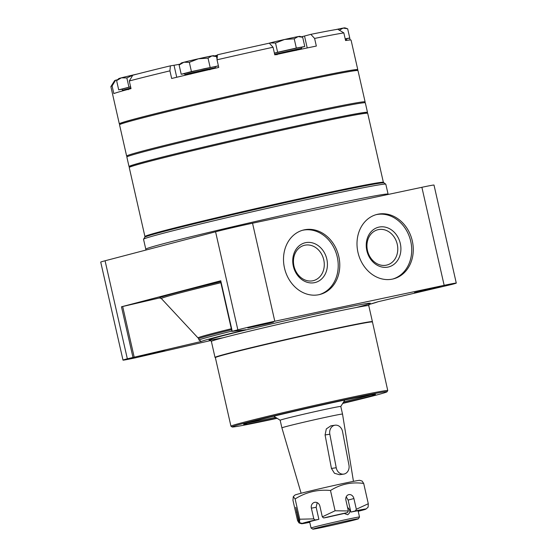 <?xml version="1.0" encoding="UTF-8"?>
<svg xmlns="http://www.w3.org/2000/svg" width="557" height="557" viewBox="0 0 557 557"><rect width="100%" height="100%" fill="white"/><g stroke="black" fill="none" stroke-linecap="round" stroke-linejoin="round"><path stroke-width="0.84" d="M210.894 340.494L135.114 357.886A27.39 0.599 -12.8 0 1 123 360.128A27.39 0.599 -12.8 0 1 127.337 358.799L201.356 341.455L198.967 340L198.654 338.6A92.922 2.033 -12.8 0 1 231.538 329.716M201.356 341.455A90.965 1.991 -12.8 0 1 246.09 329.716L231.921 331.387L237.846 329.814A27.39 0.599 -12.8 0 1 274.803 321.243L444.159 285.33A27.39 0.599 -12.8 0 1 456.274 283.088A27.39 0.599 -12.8 0 1 451.929 284.411L377.911 301.762A90.965 1.991 -12.8 0 1 368.838 304.54L378.106 301.72M220.475 280.839L121.475 306.789L159.476 297.96L161.349 298.531L198.654 338.6M434.446 287.809L440.288 286.73L436.563 287.788L414.533 292.578L434.446 287.809M267.701 323.171L273.543 322.092L269.818 323.151L247.788 327.948L267.701 323.171M158.898 351.711L164.74 350.632L161.008 351.69L138.985 356.487L158.898 351.711M123 360.128L100.726 262.096A27.39 0.599 -12.8 0 1 105.071 260.773L215.573 231.782A27.39 0.599 -12.8 0 1 252.537 223.211L421.886 187.298A27.39 0.599 -12.8 0 1 434 185.056L456.274 283.088M304.275 229.832A33.26 27.753 -104.7 0 1 338.649 255.851A33.26 27.753 -104.7 0 1 320.08 294.423A33.26 27.753 -104.7 0 1 284.794 269.296A33.26 27.753 -104.7 0 1 303.203 230.083A33.26 27.753 -104.7 0 1 304.275 229.832M377.771 214.243A33.26 27.753 -104.7 0 1 412.145 240.262A33.26 27.753 -104.7 0 1 393.576 278.834A33.26 27.753 -104.7 0 1 358.29 253.707A33.26 27.753 -104.7 0 1 376.699 214.501A33.26 27.753 -104.7 0 1 377.771 214.243M215.371 357.65L215.044 357.448A80.695 1.762 -12.8 0 1 215.016 357.413A80.695 1.762 -12.8 0 1 256.067 346.496A80.695 1.762 -12.8 0 1 336.713 328.254A80.695 1.762 -12.8 0 1 372.403 321.654A80.695 1.762 -12.8 0 1 372.389 321.695L387.756 390.575A80.403 1.755 -12.8 0 1 387.749 390.617L387.011 391.787A79.428 1.734 -12.8 0 1 342.708 403.421M277.121 418.321A79.428 1.734 -12.8 0 1 232.144 426.968L230.974 426.23A80.403 1.755 -12.8 0 1 230.946 426.196L215.371 357.636A80.403 1.755 -12.8 0 1 256.269 346.753A80.403 1.755 -12.8 0 1 336.623 328.581A80.403 1.755 -12.8 0 1 372.18 322.009M230.946 426.196A80.403 1.755 -12.8 0 1 271.844 415.32A80.403 1.755 -12.8 0 1 352.198 397.148A80.403 1.755 -12.8 0 1 387.756 390.575M232.144 426.968A79.428 1.734 -12.8 0 1 271.774 416.364A79.428 1.734 -12.8 0 1 351.892 398.234A79.428 1.734 -12.8 0 1 387.011 391.787M276.773 418.098A67.592 1.476 -12.8 0 1 243.667 424.281A67.592 1.476 -12.8 0 1 278.674 415.014A67.592 1.476 -12.8 0 1 345.584 399.891A67.592 1.476 -12.8 0 1 375.453 394.335A67.592 1.476 -12.8 0 1 342.931 403.066M371.129 394.816A66.61 1.455 -12.8 0 1 343.697 401.855M275.555 417.332A66.61 1.455 -12.8 0 1 247.781 422.84M383.383 182.362A122.268 2.674 -12.8 0 0 329.312 192.36A122.268 2.674 -12.8 0 0 207.113 219.994A122.268 2.674 -12.8 0 0 144.924 236.537L129.238 167.511A122.268 2.674 -12.8 0 1 129.259 167.448L129.997 166.278A121.294 2.653 -12.8 0 1 192.813 149.652A121.294 2.653 -12.8 0 1 312.888 122.512A121.294 2.653 -12.8 0 1 366.492 112.542L367.662 113.28A122.268 2.674 -12.8 0 1 367.704 113.329L383.383 182.362L385.771 184.179A124.225 2.715 -12.8 0 1 385.813 184.228L388.166 194.449M129.259 167.448A122.268 2.674 -12.8 0 1 192.583 150.689A122.268 2.674 -12.8 0 1 313.626 123.327A122.268 2.674 -12.8 0 1 367.662 113.28M388.069 194.149A124.225 2.715 -12.8 0 0 333.128 204.301A124.225 2.715 -12.8 0 0 208.979 232.38A124.225 2.715 -12.8 0 0 145.795 249.188L143.539 239.273A124.225 2.715 -12.8 0 1 143.553 239.211A124.225 2.715 -12.8 0 1 207.893 222.187A124.225 2.715 -12.8 0 1 330.872 194.386A124.225 2.715 -12.8 0 1 385.771 184.179M375.919 214.717A33.26 27.753 -104.7 0 1 376.205 214.654A33.26 27.753 -104.7 0 1 410.467 240.206A33.26 27.753 -104.7 0 1 392.789 279.029M379.032 227.096A20.498 17.107 -104.7 0 1 400.337 253.992A20.498 17.107 -104.7 0 1 371.345 260.147A20.498 17.107 -104.7 0 1 379.032 227.096M378.328 229.63A18.221 15.206 -104.7 0 1 397.162 243.889A18.221 15.206 -104.7 0 1 386.983 265.021A18.221 15.206 -104.7 0 1 367.648 251.256A18.221 15.206 -104.7 0 1 377.737 229.769A18.221 15.206 -104.7 0 1 378.328 229.63M302.43 230.306A33.26 27.753 -104.7 0 1 302.716 230.243A33.26 27.753 -104.7 0 1 336.971 255.795A33.26 27.753 -104.7 0 1 319.293 294.611M305.542 242.678A20.498 17.107 -104.7 0 1 326.848 269.581A20.498 17.107 -104.7 0 1 297.856 275.729A20.498 17.107 -104.7 0 1 305.542 242.678M304.832 245.212A18.221 15.206 -104.7 0 1 323.666 259.471A18.221 15.206 -104.7 0 1 313.494 280.61A18.221 15.206 -104.7 0 1 294.159 266.838A18.221 15.206 -104.7 0 1 304.247 245.352A18.221 15.206 -104.7 0 1 304.832 245.212M343.704 474.111L339.519 474.71L334.472 473.283L331.443 468.444L325.079 434.94L326.305 428.925L330.886 425.806L335.07 425.2A7.784 6.496 81.8 0 0 329.828 434.258L336.233 467.748A7.784 6.496 81.8 0 0 343.704 474.111A7.784 6.496 81.8 0 0 348.947 465.053L342.541 431.557A7.784 6.496 81.8 0 0 335.07 425.2M344.184 513.429L347.679 514.738C350.562 512.579 350.513 510.115 347.533 507.343M350.854 512.085L355.401 510.887L356.341 509.272L368.295 503.723L368.128 507.135L366.165 508.931L357.859 510.811A24.842 0.543 -12.8 0 0 350.854 512.085L348.125 500.068L346.224 496.83M323.631 517.954L327.391 517.272A24.842 0.543 -12.8 0 1 342.861 513.777L347.415 512.586A33.26 0.724 -12.8 0 0 323.631 517.954L322.315 516.847L335.091 510.769L348.355 510.971L345.918 500.242A4.888 4.08 75.3 0 1 348.668 494.665A4.888 4.08 75.3 0 1 353.904 498.55L356.341 509.272M335.091 510.769L330.489 490.494C317.81 489.276 306.023 492.089 295.119 498.94L293.302 496.6L292.954 500.339L297.563 520.614L299.039 522.953L295.781 507.295L299.555 522.619L302.11 523.399L310.416 521.519A24.842 0.543 -12.8 0 1 313.584 520.635A24.842 0.543 -12.8 0 1 318.882 519.305L316.153 507.288L317.198 502.665M309.615 521.7L311.057 528.029A24.842 0.543 -12.8 0 1 311.057 528.029A24.842 0.543 -12.8 0 1 314.99 526.825A24.842 0.543 -12.8 0 1 342.13 520.433A24.842 0.543 -12.8 0 1 359.509 517.021A24.842 0.543 -12.8 0 1 359.509 517.028L358.088 510.755M299.555 522.619L299.722 519.208L313.807 518.88L315.123 519.987L318.882 519.305M302.11 523.399A33.26 0.724 -12.8 0 1 315.123 519.987M368.295 503.723L363.693 483.448C351.739 481.763 340.675 484.11 330.489 490.494M313.807 518.88L311.37 508.158L316.153 507.288M322.315 516.847L319.878 506.125A4.888 4.372 -100.3 0 0 314.747 502.33A4.888 4.372 -100.3 0 0 311.37 508.158M299.722 519.208L295.119 498.94M293.302 496.6L294.966 495.062A33.26 0.724 -12.8 0 1 300.216 493.488A33.26 0.724 -12.8 0 1 335.955 485.056A33.26 0.724 -12.8 0 1 359.78 480.336L362.12 481.06L363.693 483.448M301.114 493.251L281.898 427.86A31.088 0.682 -12.8 0 1 286.827 426.356A31.088 0.682 -12.8 0 1 320.783 418.356A31.088 0.682 -12.8 0 1 342.527 414.088L353.451 481.359M316.529 528.008A23.366 0.508 -12.8 0 1 342.29 521.944A23.366 0.508 -12.8 0 1 358.395 518.797A23.366 0.508 -12.8 0 1 335.725 524.464A23.366 0.508 -12.8 0 1 312.832 529.15A23.366 0.508 -12.8 0 1 316.529 528.008M299.039 522.953L301.588 523.733L309.664 521.909M309.755 522.313A33.26 0.724 -12.8 0 1 301.588 523.733M355.401 510.887A33.26 0.724 -12.8 0 1 366.165 508.931M358.137 510.964L365.963 508.98M365.65 509.272A33.26 0.724 -12.8 0 1 358.214 511.298M348.355 510.971L347.415 512.586M280.178 420.243A31.088 0.682 -12.8 0 1 280.164 420.229A31.088 0.682 -12.8 0 1 285.093 418.732A31.088 0.682 -12.8 0 1 319.05 410.732A31.088 0.682 -12.8 0 1 340.793 406.457L342.527 414.088M129.739 166.675A122.268 2.674 -12.8 0 1 129.022 166.557A122.268 2.674 -12.8 0 1 148.399 160.646A122.268 2.674 -12.8 0 1 281.96 129.182A122.268 2.674 -12.8 0 1 367.488 112.375A122.268 2.674 -12.8 0 1 366.896 112.799M129.022 166.557L126.857 157.018A122.268 2.674 -12.8 0 1 146.233 151.107A122.268 2.674 -12.8 0 1 279.795 119.651A122.268 2.674 -12.8 0 1 365.315 102.843L367.488 112.375M127.449 156.601L126.683 156.113A122.268 2.674 -12.8 0 1 126.641 156.064L119.532 124.789A122.268 2.674 -12.8 0 1 119.553 124.726L120.291 123.557A121.294 2.653 -12.8 0 1 139.494 117.75A121.294 2.653 -12.8 0 1 270.744 86.815A121.294 2.653 -12.8 0 1 356.786 69.82L357.956 70.558A122.268 2.674 -12.8 0 1 357.998 70.607L365.1 101.889A122.268 2.674 -12.8 0 1 365.086 101.952L364.605 102.718M119.553 124.726A122.268 2.674 -12.8 0 1 138.909 118.878A122.268 2.674 -12.8 0 1 271.217 87.693A122.268 2.674 -12.8 0 1 357.956 70.558M126.641 156.064A122.268 2.674 -12.8 0 1 146.018 150.153A122.268 2.674 -12.8 0 1 279.572 118.697A122.268 2.674 -12.8 0 1 365.1 101.889M217.467 54.788A117.381 2.562 -12.8 0 1 269.31 43.174L273.062 47.241A122.268 2.674 -12.8 0 0 217.021 59.801L217.467 54.788M129.287 80.981A122.268 2.674 -12.8 0 1 130.247 80.73A122.268 2.674 -12.8 0 1 169.927 70.85L170.379 65.844A117.381 2.562 -12.8 0 0 132.782 75.216L129.287 80.981L131.02 88.612A122.268 2.674 -12.8 0 0 113.837 93.583L112.103 85.952L115.598 80.187A117.381 2.562 -12.8 0 0 114.568 80.73L110.885 86.579A122.268 2.674 -12.8 0 1 112.103 85.952M314.601 38.433A122.268 2.674 -12.8 0 1 343.843 32.905L337.904 29.249A117.381 2.562 -12.8 0 0 310.848 34.36L314.601 38.433L316.334 46.064A122.268 2.674 -12.8 0 0 274.796 54.871L273.062 47.241M301.386 36.825A25.434 0.557 167.2 0 0 304.519 36.024L310.848 34.36M117.52 79.762L115.598 80.187M180.099 64.111A25.434 0.557 -12.8 0 1 174.014 65.266L170.379 65.844M217.397 55.582A25.434 0.557 -12.8 0 1 215.197 56.139M169.927 70.85L171.66 78.481A122.268 2.674 -12.8 0 1 218.748 67.432L217.021 59.801M120.034 123.953A122.268 2.674 -12.8 0 1 119.316 123.835A122.268 2.674 -12.8 0 1 138.693 117.924A122.268 2.674 -12.8 0 1 272.255 86.46A122.268 2.674 -12.8 0 1 357.782 69.653A122.268 2.674 -12.8 0 1 357.19 70.078M119.316 123.835L110.871 86.641A122.268 2.674 -12.8 0 1 110.885 86.579M350.144 39.979L349.699 38.015M343.843 32.905L345.577 40.529A122.268 2.674 -12.8 0 1 351.063 40.097L357.782 69.653M274.392 53.11L277.623 52.267L275.527 43.035L284.543 39.477L294.221 38.809L298.127 36.595A16.626 0.362 167.2 0 0 284.543 39.477A16.626 0.362 167.2 0 0 270.082 42.931L269.282 43.181M275.527 43.035L270.082 42.931A16.626 0.362 167.2 0 0 268.62 43.321M277.623 52.267L296.317 48.041L304.783 46.51L301.379 47.401M294.221 38.809L296.317 48.041M301.664 36.908L299.861 36.351A16.626 0.362 167.2 0 0 298.127 36.595L302.688 37.27L304.783 46.51M274.664 54.301L298.817 48.842L301.609 48.403L296.136 49.921M276.676 54.342L274.761 54.732M301.609 48.403L301.351 47.261L298.559 47.693L274.406 53.159M339.192 30.308L343.098 28.094A16.626 0.362 167.2 0 0 335.662 29.612M345.187 38.83L349.754 38.001L346.35 38.893M346.635 28.407L344.832 27.85A16.626 0.362 167.2 0 0 343.098 28.094L347.659 28.769L349.754 38.001M345.458 40.027L346.579 39.902L346.322 38.76L345.201 38.879M346.579 39.902L345.514 40.271M137.106 74.088A16.626 0.362 167.2 0 0 135.859 74.366L136.716 74.185M122.171 89.217L118.704 89.844L130.603 86.781M128.939 87.164L126.843 77.924L121.398 77.82A16.626 0.362 167.2 0 0 118.766 78.607L116.608 80.612L118.704 89.844M133.207 75.104L135.859 74.366A16.626 0.362 167.2 0 0 121.398 77.82L116.608 80.612M126.843 77.924L132.761 75.251M127.985 89.231L122.401 90.234L130.881 87.992M130.617 86.85L122.143 89.092L122.401 90.234M191.434 71.581L189.338 62.349L198.362 58.791L208.033 58.123L211.939 55.909A16.626 0.362 167.2 0 0 198.362 58.791A16.626 0.362 167.2 0 0 183.894 62.245L179.11 65.03L181.206 74.262L191.434 71.581L218.393 65.858M184.666 73.635L181.206 74.262M189.338 62.349L183.894 62.245A16.626 0.362 167.2 0 0 181.269 63.032L179.11 65.03M208.033 58.123L210.135 67.355M215.475 56.222L213.672 55.665A16.626 0.362 167.2 0 0 211.939 55.909L216.499 56.584L217.077 59.133M190.487 73.656L184.903 74.652L187.382 73.9L204.475 69.869L215.42 67.717L209.954 69.235M215.42 67.717L215.162 66.575L204.217 68.727L184.639 73.51L184.903 74.652M218.4 65.872L215.197 66.715M161.349 298.531A120.034 2.625 -12.8 0 1 220.864 282.733M159.476 297.96A121.725 2.66 -12.8 0 1 220.642 281.738M223.246 337.73A82.652 1.803 -12.8 0 1 231.942 333.413A82.652 1.803 -12.8 0 1 333.678 310.054A82.652 1.803 -12.8 0 1 356.473 307.464M421.886 187.298L444.159 285.33M252.537 223.211L274.803 321.243M215.573 231.782L237.846 329.814M105.071 260.773L127.337 358.799M121.475 306.789L132.956 357.329M220.746 280.749L232.227 331.29M122.679 306.496L134.16 357.037M209.843 339.951L211.375 341.392A80.695 1.762 -12.8 0 1 252.425 330.475A80.695 1.762 -12.8 0 1 333.072 312.233A80.695 1.762 -12.8 0 1 368.762 305.633L369.521 303.676M144.924 236.537L144.813 237.212A122.554 2.681 -12.8 0 1 208.283 220.419A122.554 2.681 -12.8 0 1 329.619 192.994A122.554 2.681 -12.8 0 1 383.773 182.919M198.967 340A92.922 2.033 -12.8 0 1 231.858 331.109M198.174 337.709A93.186 2.033 -12.8 0 1 231.322 328.755M325.079 434.94L329.828 434.258M331.443 468.444L336.233 467.748M297.166 512.106L296.603 512.231M353.904 498.55L348.125 500.068M176.743 77.263L174.014 65.266M307.22 47.937L304.519 36.024M296.408 49.636L276.307 54.203M130.909 88.124L127.623 89.099M210.226 68.95L190.118 73.517M211.375 341.392L215.016 357.413M368.762 305.633L372.403 321.654M144.813 237.212L143.553 239.211M145.795 249.188L145.774 250.093M231.921 331.387L220.44 280.839M358.395 518.797L359.509 517.028M312.832 529.15L311.064 528.036M273.752 416.197L280.164 420.236L281.898 427.86M340.793 406.464L344.832 400.051M217.432 55.15L214.487 55.916M276.982 54.802L276.265 54.203M296.442 49.622L296.059 50.471M128.298 89.698L127.581 89.099M190.793 74.116L190.076 73.517M210.261 68.936L209.871 69.785"/></g></svg>
